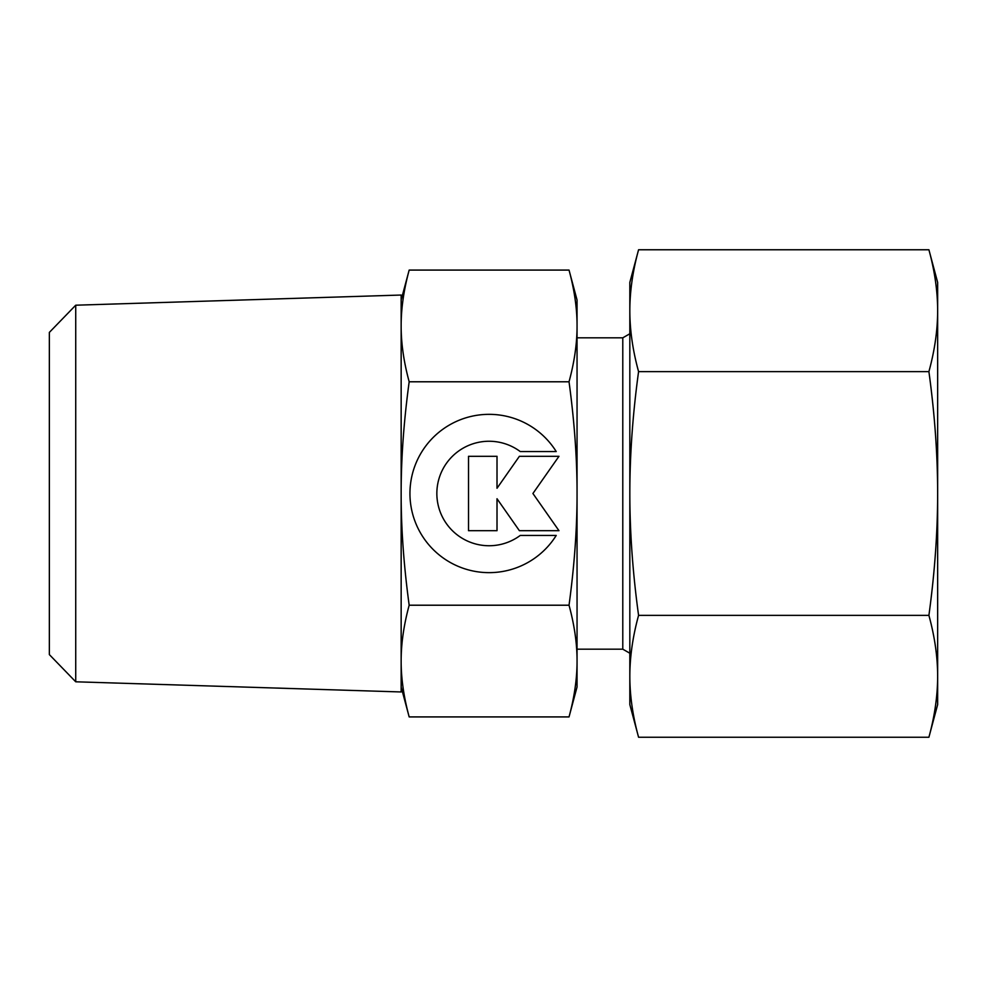 <?xml version="1.0" encoding="UTF-8"?>
<svg xmlns="http://www.w3.org/2000/svg" width="987" height="987" viewBox="0 0 987 987"><rect width="100%" height="100%" fill="white"/><g stroke="black" fill="none" stroke-linecap="round" stroke-linejoin="round"><path stroke-width="1.48" d="M75.728 305.205L49.35 332.409L49.35 654.591L75.728 681.795L401.154 691.961L401.154 295.039L75.728 305.205L75.728 681.795M629.829 333.766L622.785 337.825L577.05 337.825M577.05 649.175L622.785 649.175L629.829 653.234M401.154 686.989L409.173 716.92C403.782 697.032 401.104 678.414 401.154 661.068C401.104 643.721 403.782 625.104 409.173 605.216C403.782 565.428 401.104 528.193 401.154 493.5C401.104 458.807 403.782 421.572 409.173 381.784C403.782 361.896 401.104 343.279 401.154 325.932C401.104 308.586 403.782 289.968 409.173 270.08L401.154 300.011M577.05 300.011L569.03 270.08C574.422 289.968 577.099 308.586 577.05 325.932C577.099 343.279 574.422 361.896 569.03 381.784C574.422 421.572 577.099 458.807 577.05 493.5C577.099 528.193 574.422 565.428 569.03 605.216C574.422 625.104 577.099 643.721 577.05 661.068C577.099 678.414 574.422 697.032 569.03 716.92L577.05 686.989L577.05 300.011M556.224 535.447A79.157 79.157 0 0 1 421.98 535.447A79.157 79.157 0 0 1 447.148 426.372A79.157 79.157 0 0 1 556.224 451.552L520.235 451.552A52.237 52.237 0 0 0 447.148 524.628A52.237 52.237 0 0 0 520.235 535.447L556.224 535.447M497.016 530.698L468.517 530.698L468.517 456.302L497.016 456.302L497.016 488.257L519.396 456.302L558.975 456.302L532.918 493.5L558.975 530.698L519.396 530.698L497.016 498.743L497.016 530.698M409.173 270.08L569.03 270.08M409.173 381.784L569.03 381.784M409.173 605.216L569.03 605.216M409.173 716.92L569.03 716.92M622.785 649.175L622.785 337.825M928.903 371.63C934.714 414.108 937.625 454.723 937.65 493.5L937.65 282.418L928.903 249.76C934.714 271.006 937.625 291.313 937.65 310.695C937.625 330.09 934.714 350.397 928.903 371.63L638.577 371.63C632.753 350.397 629.842 330.09 629.829 310.695C629.842 291.313 632.753 271.006 638.577 249.76L629.829 282.418L629.829 493.5C629.842 454.723 632.753 414.108 638.577 371.63M928.903 737.24L937.65 704.582L937.65 676.305C937.625 695.687 934.714 715.994 928.903 737.24L638.577 737.24C632.753 715.994 629.842 695.687 629.829 676.305C629.842 656.91 632.753 636.603 638.577 615.37C632.753 572.892 629.842 532.277 629.829 493.5L629.829 704.582L638.577 737.24M928.903 615.37C934.714 636.603 937.625 656.91 937.65 676.305L937.65 493.5C937.625 532.277 934.714 572.892 928.903 615.37L638.577 615.37M928.903 249.76L638.577 249.76"/></g></svg>
